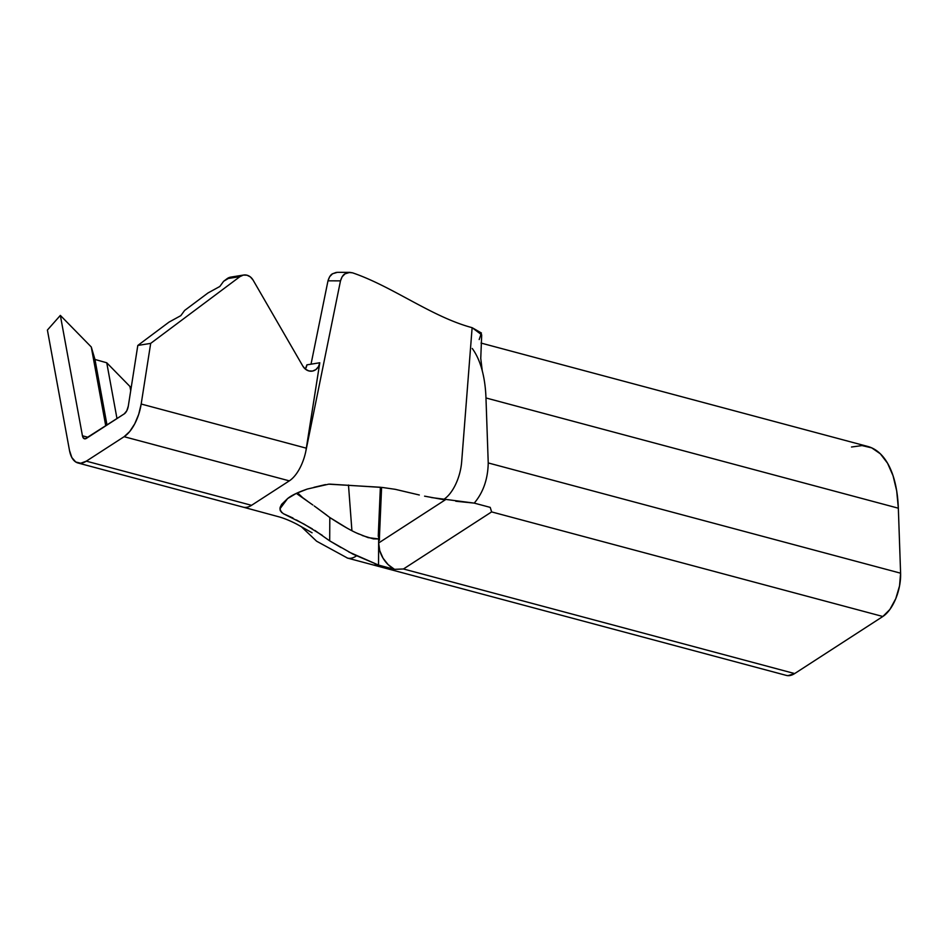 <?xml version="1.0" encoding="UTF-8"?>
<svg xmlns="http://www.w3.org/2000/svg" width="948" height="948" viewBox="0 0 948 948"><rect width="100%" height="100%" fill="white"/><g stroke="black" fill="none" stroke-linecap="round" stroke-linejoin="round"><path stroke-width="1.42" d="M482.271 370.869L480.755 358.415L481.703 334.834L472.128 327.676C431.66 316.857 392.804 286.58 352.573 272.834L348.686 272.455L345.001 273.853L342.11 276.816L340.486 280.869L327.984 280.821L311.027 364.174L306.903 364.85L305.339 369.092A10.961 9.362 80.8 0 0 306.903 364.85L319.784 362.764A10.961 9.362 -99.2 0 1 312.283 371.106A10.961 9.362 -99.2 0 1 308.858 370.929L312.532 371.071L315.897 369.566L318.445 366.651L319.784 362.764L305.86 451.094A32.884 15.998 105 0 1 289.318 480.861L251.54 505.32A32.884 15.998 105 0 1 246.587 507.322A32.884 15.998 105 0 1 243.186 507.156M301.156 526.531L316.596 541.201L347.537 558.088L786.342 675.403A32.884 15.998 -75 0 0 794.673 673.566L403.457 568.978L394.498 569.345L378.536 565.079L353.154 554.236L329.691 540.858L329.809 517.525L346.648 527.87M378.264 536.106L379.496 535.952L378.276 535.632L380.373 487.236L378.264 536.106L379.484 536.438L378.264 536.106L379.425 540.301A74.086 36.048 105 0 1 379.532 534.956L381.594 487.379L379.532 534.956A74.086 36.048 105 0 0 379.425 540.301L378.264 536.106M116.983 418.578L106.745 362.776L129.947 386.476L130.717 390.671L129.947 386.476L106.745 362.776L94.966 359.458L91.281 346.992L105.749 425.853L91.281 346.992L60.352 315.4L91.281 346.992L94.966 359.458L107.005 425.048L94.966 359.458L106.745 362.776L116.983 418.578M230.483 277.16L223.609 281.295L219.829 286.474L208.003 292.956L184.611 310.458L180.831 315.637L169.005 322.119L137.804 345.451L128.3 406.111A7.833 3.804 105 0 1 124.235 413.885L86.446 438.343A7.833 3.804 105 0 1 84.467 438.782A7.833 3.804 105 0 1 82.44 435.796L88.069 437.301L82.44 435.796L60.352 315.4L47.4 330.046L69.488 450.43L71.858 457.576L75.745 461.996L80.734 463.228L86.327 461.155A32.884 15.998 105 0 1 77.997 462.991A32.884 15.998 105 0 1 69.488 450.43L47.4 330.046L60.352 315.4L82.44 435.796L82.997 437.502L85.119 438.841L124.235 413.885L126.771 410.816L128.3 406.111L137.804 345.451L169.005 322.119L180.831 315.637L184.611 310.458L208.003 292.956L219.829 286.474L223.609 281.295L227.117 278.665L239.998 276.591L243.363 275.086L247.025 275.216L250.45 276.97L253.08 280.087L302.815 366.07L305.446 369.175L308.858 370.929A10.961 9.362 -99.2 0 1 302.815 366.07L253.08 280.087A10.961 9.362 -99.2 0 0 243.612 275.038A10.961 9.362 -99.2 0 0 239.998 276.591L150.685 343.377L239.998 276.591L227.117 278.665A10.961 9.362 80.8 0 1 230.731 277.124L243.612 275.038M431.34 497.546L444.043 499.181A32.884 15.998 -75 0 0 461.664 461.795L472.128 327.676L461.664 461.795A32.884 15.998 105 0 1 444.043 499.181L474.249 503.115C483.243 492.462 487.9 479.072 488.232 462.944L485.969 397.959A110.395 53.704 -75 0 0 482.236 370.715M306.394 448.203L141.181 404.026L306.394 448.203L319.784 362.764L311.027 364.174L327.984 280.821L340.486 280.869L306.453 448.203L340.486 280.869C341.683 277.041 343.188 274.707 345.001 273.853L349.836 272.372L352.573 272.834C392.804 286.58 431.66 316.857 472.128 327.676L481.418 333.009L479.19 339.55M347.098 557.957A32.884 15.998 -75 0 0 355.879 556.263L356.519 555.836L355.879 556.263A32.884 15.998 105 0 1 347.632 558.123M322.308 535.359L304.059 524.114L283.203 513.615L280.241 510.688L280.087 507.488L281.639 504.348L287.611 498.565L296.333 493.363L307.413 489.014L328.695 484.167L380.385 487.248M329.75 484.12L382.518 487.485L395.316 489.334L419.312 494.998M373.974 565.044L378.536 565.079L378.655 542.967A25.051 19.28 57.1 0 0 394.498 569.345L388.135 564.629L383.039 558.171L379.757 550.681L378.655 542.967L445.24 499.857L378.655 542.967L378.667 538.95L378.536 565.079L348.828 551.973M378.536 565.079L394.498 569.345L403.457 568.978L491.621 511.908L403.457 568.978L794.673 673.566L882.837 616.496L491.621 511.908L882.837 616.496A32.884 15.998 -75 0 0 900.6 573.196L488.232 462.944C487.9 479.072 483.243 492.462 474.249 503.115L490.223 507.381L491.621 511.908L490.223 507.381L474.249 503.115L455.751 501.231M472.246 348.473A110.395 53.704 105 0 1 485.969 397.959L898.337 508.199L900.6 573.196L898.337 508.199L485.969 397.959L488.232 462.944L900.6 573.196L899.545 585.876L895.765 598.686L889.864 609.481L882.837 616.496L794.673 673.566L787.942 675.663L786.093 675.343M851.517 447.006L862.04 445.584L871.757 447.883L880.36 453.831L887.541 463.205L893.04 475.706L896.69 490.874L898.337 508.199A110.395 53.704 -75 0 0 867.752 446.449L481.051 343.069M348.485 485.032L351.862 529.944L348.485 485.032M316.537 507.607L329.809 517.525C341.161 524.919 350.108 530.086 356.638 533.037L368.108 537.623L378.667 538.95L373.37 538.879L362.243 535.513M349.836 272.372L337.334 272.337L332.558 273.771C330.745 274.588 329.217 276.946 327.984 280.821L329.631 276.745L332.558 273.771L336.291 272.396M296.309 493.375L312.84 504.988M77.997 462.991L243.198 507.156A32.884 15.998 -75 0 0 246.587 507.322A32.884 15.998 -75 0 0 251.54 505.32L86.327 461.155L124.117 436.696L289.318 480.861L251.54 505.32L86.327 461.155L124.117 436.696L289.318 480.861A32.884 15.998 -75 0 0 305.86 451.094L306.453 448.203M141.181 404.026A32.884 15.998 105 0 1 124.117 436.696L129.722 431.53L134.758 423.792L138.716 414.3L141.181 404.026L150.685 343.377L137.804 345.451L150.685 343.377L141.181 404.026M395.316 489.334L409.951 492.806M424.586 496.16L443.391 499.608M341.161 547.648L329.691 540.858L314.866 530.43M356.638 533.037L358.877 534.044M300.836 496.325L307.342 501.042M314.226 505.959L326.752 515.143M329.809 517.525L329.691 540.858M312.307 528.865L296.428 519.978M292.956 518.011L284.222 514.077M281.615 512.548L279.897 508.898L287.611 498.565C291.261 495.496 297.862 492.308 307.413 489.014M313.93 487.331L325.437 484.606M130.883 389.628L129.947 386.476L130.883 389.628M243.174 507.144L278.688 516.767C283.89 518.189 289.958 520.653 296.866 524.197L312.082 532.776M303.005 497.961L298.715 493.896"/></g></svg>
